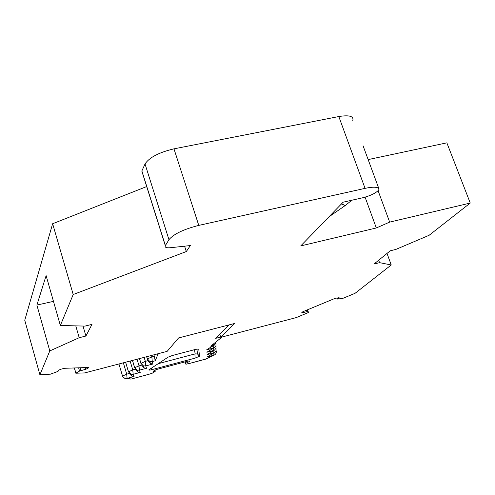 <?xml version="1.0" encoding="UTF-8"?>
<svg xmlns="http://www.w3.org/2000/svg" width="495" height="495" viewBox="0 0 495 495"><rect width="100%" height="100%" fill="white"/><g stroke="black" fill="none" stroke-linecap="round" stroke-linejoin="round"><path stroke-width="0.74" d="M219.749 334.205L220.751 337.343L296.326 317.573L308.478 312.487L307.191 309.926M74.485 367.958L75.822 373.218L84.688 372.927L167.149 351.357L178.59 337.936L234.618 323.476L220.751 337.343M87.757 367.507L87.98 368.292L88.463 367.488L64.48 368.292L60.823 369.239L58.62 370.204L58.057 371.368L50.515 374.152L39.903 374.771L24.75 320.253L52.637 223.734L73.198 294.519L60.353 325.475L46.115 275.616L36.878 305.069L53.472 301.368M363.064 145.771L378.947 188.867C377.741 186.844 373.112 186.677 365.056 188.36L198.773 225.398C183.589 229.284 173.652 234.042 168.956 239.673L145.029 163.975L141.817 171.066L142.473 173.163M52.637 223.734L146.693 186.553M352.694 120.947C354.185 116.269 349.563 114.803 338.815 116.548L173.968 148.84C158.969 152.398 149.323 157.447 145.029 163.975M378.681 260.228L379.554 262.647L374.034 264.027L390.221 250.804L395.913 249.4L429.109 235.292L470.25 203.049L446.861 142.838L368.162 159.594M470.25 203.049L389.664 222.106L378.112 190.748M389.664 222.106L376.318 227.966L365.087 197.159M376.318 227.966L300.75 245.91L343.128 202.189L362.909 197.722C370.662 195.655 375.94 193.081 378.737 189.987L378.947 188.867M39.903 374.771L49.791 350.93L36.878 305.069M60.353 325.475L84.998 326.1L91.983 324.38L85.92 336.031L83.018 326.05M85.92 336.031L79.2 337.708L75.772 325.865M79.2 337.708L49.791 350.93M336.984 297.879L337.398 299.06L339.106 297.687L335.059 298.374L302.878 311.708L301.795 312.63L302.847 312.698L302.594 311.955M337.398 299.06L342.763 298.398L355.051 293.325L391.236 264.967L387.016 253.421M85.363 367.587L85.833 369.221L79.553 371.083L78.618 367.816M87.98 368.292L85.833 369.221M80.085 367.766L80.871 370.514M75.958 373.106L79.553 371.083M306.646 310.148L307.135 311.584L307.772 311.627M73.198 294.519L186.306 251.553L184.592 246.176M186.306 251.553L190.346 245.551L170.75 247.692C166.431 248.082 164.618 247.413 165.311 245.687L168.956 239.673M307.135 311.584L302.847 312.698M379.554 262.647L391.236 264.967M228.851 324.961L215.672 338.339L220.652 337.033M158.678 353.572L157.781 354.661L157.54 353.875M222.206 336.959L210.672 346.178L213.512 345.43L206.687 349.804L213.586 347.979L206.854 352.261L213.661 350.46L207.021 354.655L213.729 352.873L207.176 356.988L213.803 355.218L205.728 359.123M153.964 354.81L155.22 360.793L157.781 354.661M188.948 361.022L189.152 361.672L189.802 360.997L188.23 361.047L156.173 369.586L153.073 371.3L155.306 371.2L155.022 371.528L152.089 373.298L148.024 374.554M189.152 361.672L185.446 363.404L185.941 364.252L188.979 363.435M198.755 349.074L199.522 356.258L195.141 358.132L151.742 369.685C149.75 370.186 148.785 370.241 148.84 369.864L168.09 357.155L172.235 355.546L195.927 349.303L198.743 349.031M146.656 356.716L147.863 360.694L150.437 363.547L152.936 364.017L152.268 361.573L155.22 360.793M213.834 343.716L213.512 345.43L214.453 345.04L206.687 349.804M213.821 345.442L213.586 347.979L214.502 347.601L206.854 352.261M213.896 347.985L213.661 350.46L214.545 350.095L207.021 354.655M213.97 350.46L213.729 352.873L214.595 352.514L207.176 356.988M122.5 375.971L129.102 373.329L131.8 376.144L134.083 376.491L133.18 374.3L140.221 372.432L137.87 372.048L135.215 369.214L132.753 369.87L130.117 361.047M132.443 360.434L134.609 367.655L141.465 365.007L144.082 367.847L146.501 368.274L145.753 365.916L152.936 364.017M123.88 377.846L131.076 379.04L128.552 378.947M148.191 374.468L130.928 379.127M206.477 358.844L189.449 363.435M154.966 370.093L155.306 371.2M185.371 361.808L185.761 363.07M184.981 361.913L185.446 363.404M338.815 116.548L365.056 188.36M307.562 309.771L308.484 312.45M141.873 170.924L165.379 245.57M173.968 148.84L198.773 225.398M134.609 367.655L137.165 370.18L139.392 370.161L146.501 368.274M137.047 359.234L138.977 365.663L139.392 370.161L140.221 372.432M123.348 362.816L126.664 373.979L127.104 378.353L134.083 376.491M125.594 362.229L128.453 371.832L132.753 369.87L133.18 374.3L131.033 374.344L131.8 376.144M139.466 358.597L140.914 363.386L145.351 361.356L144.15 357.371M140.914 363.386L143.445 365.923L145.753 365.916L145.351 361.356L147.863 360.694L147.386 358.894L151.878 356.945L151.433 355.472M146.668 356.716L147.362 359.017L149.867 361.56L152.268 361.573L151.878 356.945L154.415 356.282M215.95 343.134L215.975 345.751L214.502 347.601M216.012 345.659L216.012 348.263L214.545 350.095M216.049 348.164L216.055 350.707L214.595 352.514M216.098 350.578L216.16 350.769C216.581 352.706 215.938 354.148 214.23 355.101L213.803 355.218L214.038 352.867M128.453 371.832L131.033 374.344L128.465 371.708L125.637 362.216M131.181 375.841L131.62 375.724M199.553 356.159L197.505 353.962L195.117 353.875L158.078 363.72M195.117 353.875L194.547 349.668M151.742 369.685L151.359 368.125M195.141 358.132L194.894 353.975M345.832 205.091L345.089 205.468L341.389 203.983M345.17 205.406L341.457 203.915M75.822 373.218L74.318 367.964M141.817 171.066L165.311 245.687M148.11 374.536L131.002 379.108L126.237 378.545C124.338 378.508 123.076 377.586 122.444 375.785L118.942 363.967M137.87 372.048L137.165 370.18L134.628 367.538L132.493 360.422M144.082 367.847L143.445 365.923L140.933 363.262L139.522 358.584M150.437 363.547L149.867 361.56L147.386 358.894L146.724 356.703M214.453 345.04L216.167 341.909M214.23 355.101L205.827 359.098L189.356 363.503M199.522 356.258L197.505 353.962L196.905 349.074M328.89 216.872L345.727 205.178M345.85 205.079L351.79 200.234"/></g></svg>

